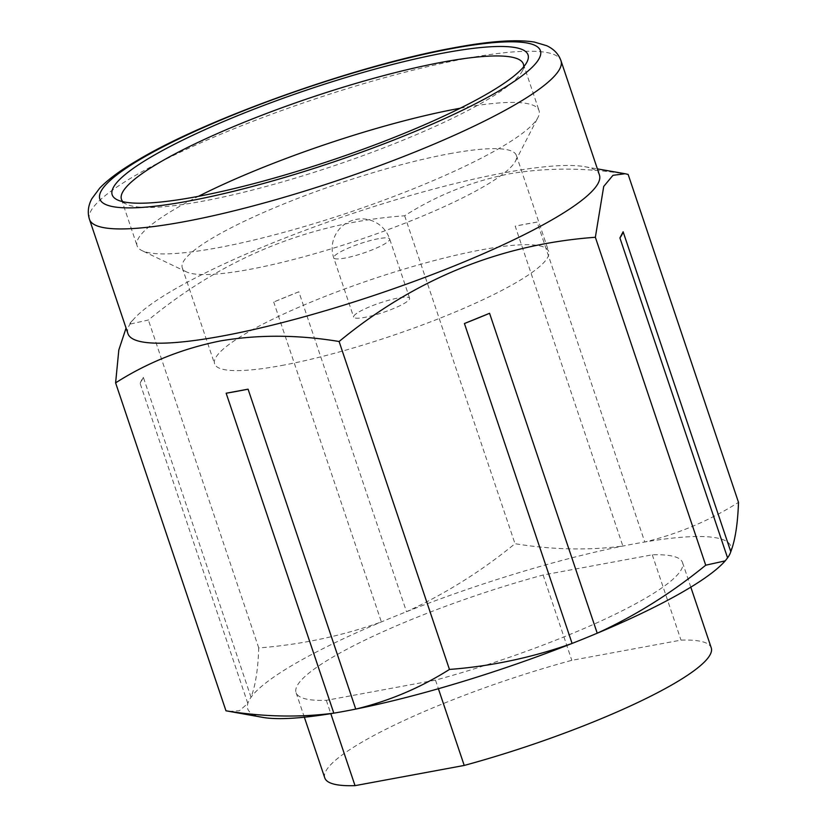<?xml version="1.0" encoding="UTF-8"?>
<svg xmlns="http://www.w3.org/2000/svg" width="827" height="827" viewBox="0 0 827 827"><rect width="100%" height="100%" fill="white"/><g stroke="black" fill="none" stroke-linecap="round" stroke-linejoin="round"><path stroke-width="0.62" stroke-dasharray="4.13 3.1" d="M359.176 311.81A29.524 5.014 161.4 0 1 389.713 299.974A29.524 5.014 161.4 0 1 409.613 298.237A29.524 5.014 161.4 0 1 404.093 303.499A29.524 5.014 161.4 0 1 373.566 315.345A29.524 5.014 161.4 0 1 353.656 317.072A29.524 5.014 161.4 0 1 359.176 311.81M122.882 201.695A212.043 36.006 -18.6 0 0 126.438 204.197A212.043 36.006 -18.6 0 0 201.984 201.323A212.043 36.006 -18.6 0 0 402.046 140.6A212.043 36.006 -18.6 0 0 522.354 70.957A212.043 36.006 -18.6 0 0 523.677 66.811M127.947 333.674A248.741 42.239 161.4 0 1 134.667 318.116A248.741 42.239 161.4 0 1 504.966 172.667A248.741 42.239 161.4 0 1 584.679 166.672A248.741 42.239 161.4 0 1 599.441 175.004M460.257 108.223A212.043 36.006 161.4 0 1 539.018 110.529A212.043 36.006 161.4 0 1 537.995 117.424A212.043 36.006 161.4 0 1 417.676 187.057A212.043 36.006 161.4 0 1 217.625 247.79A212.043 36.006 161.4 0 1 142.079 250.664A212.043 36.006 161.4 0 1 137.096 245.795A212.043 36.006 161.4 0 1 198.439 196.33M449.412 153.739A176.234 29.927 161.4 0 1 516.348 155.393A176.234 29.927 161.4 0 1 515.49 161.12A176.234 29.927 161.4 0 1 415.485 219A176.234 29.927 161.4 0 1 249.216 269.468A176.234 29.927 161.4 0 1 186.426 271.866A176.234 29.927 161.4 0 1 182.281 267.814A176.234 29.927 161.4 0 1 270.098 209.644A176.234 29.927 161.4 0 1 449.412 153.739M628.138 174.414C586.901 167.571 547.267 167.395 509.246 173.866C471.152 181.578 436.284 195.554 404.651 215.775C310.073 222.566 224.655 257.3 148.384 320.008L128.898 324.349L134.667 318.116M281.542 365.524A176.234 29.927 -18.6 0 0 460.856 309.618A176.234 29.927 -18.6 0 0 548.673 251.439A176.234 29.927 -18.6 0 0 481.738 249.785A176.234 29.927 -18.6 0 0 302.424 305.701A176.234 29.927 -18.6 0 0 214.606 363.87A176.234 29.927 -18.6 0 0 281.542 365.524M262.883 717.402A254.85 43.273 161.4 0 1 247.821 703.457A254.85 43.273 161.4 0 1 251.036 697.285A254.85 43.273 161.4 0 1 381.381 621.935A254.85 43.273 161.4 0 1 406.512 611.711A254.85 43.273 161.4 0 1 622.865 546.058A254.85 43.273 161.4 0 1 644.781 541.995A254.85 43.273 161.4 0 1 730.789 551.692M727.574 557.863A254.85 43.273 161.4 0 1 723.956 562.236M435.498 680.135L326.324 700.335A203.887 34.62 161.4 0 1 296.066 692.602A203.887 34.62 161.4 0 1 543.101 575.013L652.286 554.814A203.887 34.62 161.4 0 1 682.533 562.546A203.887 34.62 161.4 0 1 435.498 680.135L438.393 688.726M298.847 291.797L273.716 302.02A254.85 43.273 161.4 0 1 298.847 291.797L406.512 611.711C445.453 593.734 481.614 571.064 515.004 543.701C552.25 549.79 588.204 550.565 622.865 546.058L515.2 226.133A254.85 43.273 161.4 0 1 537.116 222.081L644.781 541.995C678.429 533.818 709.669 520.596 738.501 502.34M143.371 377.37L140.156 383.532A254.85 43.273 161.4 0 1 143.371 377.37L251.036 697.285C255.46 685.697 258.034 669.239 258.748 647.934C300.904 644.688 341.778 636.025 381.381 621.935L273.716 302.02M228.976 711.478L239.437 710.703L247.821 703.457L140.156 383.532M537.116 222.081L515.2 226.133M404.651 215.775L515.004 543.701M258.748 647.934L148.384 320.008M324.784 777.918A203.887 34.62 161.4 0 1 571.808 660.328L680.993 640.119A203.887 34.62 161.4 0 1 711.251 647.851M326.324 700.335L330.8 713.649M543.101 575.013L571.808 660.328M652.286 554.814L680.993 640.119M378.466 238.703A29.524 5.014 -18.6 0 0 339.235 252.555A29.524 5.014 -18.6 0 0 333.715 257.807A29.524 5.014 -18.6 0 0 344.921 258.086A29.524 5.014 -18.6 0 0 384.152 244.234A29.524 5.014 -18.6 0 0 389.672 238.982A29.524 5.014 -18.6 0 0 378.466 238.703M89.492 219.413A248.741 42.239 161.4 0 1 213.438 137.313A248.741 42.239 161.4 0 1 466.521 58.407A248.741 42.239 161.4 0 1 560.985 60.743M409.613 298.237L389.672 238.982A29.524 29.524 0 0 0 356.323 219.362A29.524 29.524 0 0 0 333.715 257.807L353.656 317.072M522.354 70.957L526.975 62.004M523.388 64.072L539.018 110.529M515.49 161.12L537.995 117.424M516.348 155.393L548.673 251.439M182.281 267.814L214.606 363.87M584.679 166.672L597.383 168.884M186.426 271.866L142.079 250.664M121.455 199.328L137.096 245.795M126.438 204.197L117.351 199.855M304.346 717.216L296.066 692.602M690.814 587.149L682.533 562.546"/><path stroke-width="1.24" d="M444.719 52.814A219.382 37.246 161.4 0 1 526.975 62.004A219.382 37.246 161.4 0 1 402.491 134.046A219.382 37.246 161.4 0 1 195.513 196.878A219.382 37.246 161.4 0 1 117.351 199.855A219.382 37.246 161.4 0 1 206.016 129.188A219.382 37.246 161.4 0 1 444.719 52.814M523.677 66.811A212.043 36.006 -18.6 0 0 523.388 64.072A212.043 36.006 -18.6 0 0 442.858 62.077A212.043 36.006 -18.6 0 0 227.115 129.343A212.043 36.006 -18.6 0 0 121.455 199.328A212.043 36.006 -18.6 0 0 122.882 201.695M222.411 336.01A248.741 42.239 161.4 0 1 127.947 333.674L89.492 219.413A248.741 42.239 161.4 0 0 183.966 221.75A248.741 42.239 161.4 0 0 437.049 142.844A248.741 42.239 161.4 0 0 560.985 60.743L599.441 175.004A248.741 42.239 161.4 0 1 475.494 257.104A248.741 42.239 161.4 0 1 222.411 336.01M198.439 196.33A212.043 36.006 161.4 0 1 458.489 108.544A212.043 36.006 161.4 0 1 460.257 108.223M126.066 328.081L118.819 349.976L115.604 382.87C147.247 362.65 182.116 348.674 220.209 340.962C258.231 334.49 297.865 334.666 339.101 341.51C414.916 278.988 500.335 244.244 595.357 237.277L603.72 186.426L612.962 175.324L625.129 173.732L628.138 174.414L738.501 502.34C737.746 523.894 735.172 540.351 730.789 551.692A254.85 43.273 161.4 0 1 727.574 557.863L725.207 560.871L705.72 565.203C671.793 592.907 635.632 615.577 597.228 633.213A254.85 43.273 161.4 0 1 572.088 643.437A254.85 43.273 161.4 0 1 355.744 709.09A254.85 43.273 161.4 0 1 333.819 713.153A254.85 43.273 161.4 0 1 262.883 717.402L225.967 710.796L115.604 382.87M725.217 560.882L723.956 562.236A254.85 43.273 161.4 0 1 597.228 633.213L489.563 313.299A254.85 43.273 161.4 0 1 464.423 323.522L572.088 643.437C531.885 657.641 491.011 666.314 449.454 669.436C420.436 687.785 389.197 700.996 355.744 709.09L248.079 389.176A254.85 43.273 161.4 0 1 226.153 393.228L333.819 713.153C298.94 717.66 262.986 716.875 225.967 710.796M226.153 393.228L248.079 389.176M449.454 669.436L339.101 341.51M464.423 323.522L489.563 313.299M705.72 565.203L595.357 237.277M619.909 237.938L623.124 231.777A254.85 43.273 161.4 0 1 619.909 237.938L727.574 557.863M730.789 551.692L623.124 231.777M690.814 587.149L711.251 647.851A203.887 34.62 161.4 0 1 464.216 765.44L355.031 785.65A203.887 34.62 161.4 0 1 324.784 777.918L304.346 717.216M330.8 713.649L355.031 785.65M438.393 688.726L464.216 765.44M452.131 48.524A232.428 39.469 -18.6 0 0 143.319 157.564A232.428 39.469 -18.6 0 0 188.101 201.168A232.428 39.469 -18.6 0 0 496.913 92.128A232.428 39.469 -18.6 0 0 452.131 48.524M560.985 60.743C558.628 54.055 553.863 49.041 546.668 45.692L534.304 42.053C516.234 39.22 489.563 41.112 454.281 47.728C358.298 64.816 206.833 118.53 137.592 160.242C120.67 170.145 108.048 179.438 99.726 188.111L91.756 198.852C88.086 205.84 87.342 212.694 89.492 219.413M597.383 168.884L625.129 173.732"/></g></svg>
